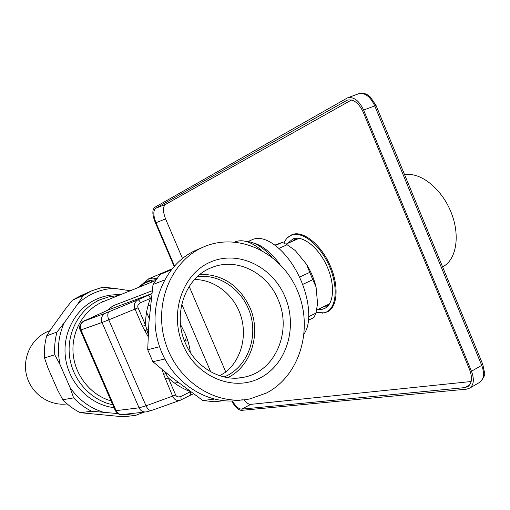 <?xml version="1.0" encoding="UTF-8"?>
<svg xmlns="http://www.w3.org/2000/svg" width="510" height="510" viewBox="0 0 510 510"><rect width="100%" height="100%" fill="white"/><g stroke="black" fill="none" stroke-linecap="round" stroke-linejoin="round"><path stroke-width="0.76" d="M197.427 276.63C220.256 273.64 243.493 290.604 250.487 314.485C257.665 338.315 247.522 365.466 226.848 375.749L224.119 376.992M219.721 375.768L225.802 372.058C241.498 359.289 247.477 335.478 240.567 315.033C233.695 294.576 214.633 279.595 194.559 279.499M227.715 377.668C251.379 366.32 261.413 333.298 249.945 307.575C239.413 285.504 222.832 274.399 200.201 274.259M185.417 343.198C172.131 313.918 185.621 276.981 211.886 267.501C236.691 257.174 267.265 272.633 278.109 299.606C292.109 330.544 275.891 370.515 245.138 376.973C222.436 382.793 195.744 368.156 185.417 343.198M182.937 344.887C168.938 312.917 182.714 273.57 210.655 261.968C238.406 249.887 272.55 266.673 285.039 296.839C297.91 326.827 286.894 364.401 260.049 377.993C233.421 392.05 196.522 377.049 182.937 344.887M203.79 246.859C171.545 260.278 153.287 303.329 165.291 342.216C176.944 381.206 215.896 406.291 249.964 398.877L266.449 393.025C300.122 375.564 313.605 328.472 297.547 290.955C281.96 253.221 239.33 231.795 204.153 246.706L196.828 249.868C164.921 263.154 146.842 305.617 158.667 343.931C170.149 382.353 208.635 407.063 242.352 399.751M223.316 400.72L214.436 401.752L202.859 400.522L172.743 378.178L152.866 361.692L147.702 349.733L148.888 322.715L153.019 284.535L159.872 274.578L171.162 269.745M214.136 399.151L202.859 400.522M159.573 346.73L147.702 349.733M164.838 359.027L152.866 361.692M170.965 269.994L159.872 274.578M164.405 280.022L153.019 284.535M151.54 297.394L150.475 298.363C147.129 306.778 145.477 315.69 145.528 325.093L146.829 329.791L148.563 329.632M152.012 293.658L147.69 295.519C148.589 295.417 149.519 296.367 150.475 298.363L140.518 302.723C138.057 304.323 137.241 306.019 138.07 307.804L145.528 325.093L142.5 326.381L148.314 336.944M148.384 334.726L146.829 329.791L144.91 331.015M190.549 395.135L180.151 400.299C176.747 401.058 174.248 399.719 172.66 396.289L163.57 374.264L165.795 373.773L164.316 371.172M165.266 379.147L168.281 377.853L165.795 373.773L166.579 373.078M190.663 391.616L180.903 396.448C178.328 397.36 176.587 396.882 175.669 395.001L168.281 377.853C174.962 384.094 182.401 388.684 190.593 391.623L190.753 395.065L193.577 393.707M155.41 280.627L102.733 301.856C83.889 309.863 71.304 331.239 73.108 353.353C74.855 375.475 90.863 395.314 111.065 400.885M107.451 310.329L113.029 305.783L107.151 310.469L84.972 320.586M108.203 309.959L152.025 293.537M147.69 295.519L137.745 299.854C134.308 302.424 133.41 305.503 135.042 309.092L142.5 326.381M234.893 242.001L235.123 241.906C242.403 238.973 251.156 241.721 261.369 250.155M143.673 285.396L144.381 283.305L138.561 287.385L142.845 283.77M156.041 279.684L151.891 280.245L151.177 282.368M245.724 241.351C253.852 241.612 262.624 246.885 272.04 257.174M180.565 324.596L185.105 333.61C187.96 340.336 189.694 346.609 190.319 352.429M150.577 304.897L147.983 305.809M178.2 382.481L174.567 383.086M140.435 286.378L139.778 286.907M112.748 404.755C90.582 400.312 72.088 379.606 69.456 355.668C66.727 331.736 80.14 308.161 100.578 299.536L109.44 296.705L118.161 295.615M253.081 242.868C261.853 245.049 270.727 252.099 279.69 264.014C270.727 252.099 261.853 245.049 253.081 242.868M304.177 333.687C312.42 322.333 309.353 294.646 296.578 271.39C283.885 248.07 264.505 234.434 252.979 239.388L248 241.523M275.024 245.042L282.349 242.397L275.496 245.406M308.901 316.544L315.907 313.121L313.975 317.513L308.658 320.121M299.491 277.121L309.742 272.372L312.815 279.684L302.634 284.452M282.349 242.397L287.143 244.762L279.015 248.351M309.742 272.372L306.51 264.256C310.928 271.467 314.109 279.046 316.06 286.996L312.815 279.684M316.06 286.996L317.583 303.692L315.907 313.121M306.51 264.256L295.213 250.487L287.143 244.762M187.674 340.431L186.724 341.069L184.288 340.393M180.725 325.998L182.115 327.375M185.946 335.644C186.335 338.27 185.927 339.787 184.716 340.202L184.237 340.246M67.167 403.907C49.668 406.311 31.531 394.058 26.775 376.163C21.86 358.313 31.301 338.493 47.564 331.602L49.343 330.894M91.366 290.974L80.79 295.673L72.343 300.237L65.51 308.888L51.982 327.649L46.697 335.822C44.733 343.013 43.994 350.389 44.491 357.937L47.985 368.041L57.636 390.08L62.8 399.744C67.964 405.125 73.803 409.441 80.319 412.698L123.025 416.772L135.348 415.471L126.212 414.375L131.612 413.521M120.213 294.786C112.353 294.359 104.76 295.679 97.448 298.758C75.729 307.874 61.806 333.393 65.631 358.689C69.334 383.998 90.289 404.889 114.01 407.656M104.767 301.021L102.178 301.754M126.212 414.375L124.988 414.26M118.008 413.584L91.583 411.245L80.319 412.698M91.583 411.245C84.902 407.885 78.91 403.429 73.606 397.889L70.08 387.562C78.591 399.661 89.575 407.853 103.039 412.137M70.08 387.562L60.097 364.733L54.761 354.794L44.491 357.937M78.043 303.552L83.232 295.424L91.889 290.745L102.822 287.175L114.004 288.297C100.413 289.081 88.428 294.168 78.043 303.552L64.152 322.932C58.28 336.198 56.929 350.134 60.097 364.733M114.004 288.297L130.209 290.757M46.697 335.822L56.992 332.016C54.984 339.424 54.245 347.017 54.761 354.794M73.606 397.889L62.8 399.744M144.215 412.118L135.348 415.471M83.232 295.424L72.343 300.237M56.992 332.016L64.152 322.932M174.05 266.316L154.995 221.799C152.229 214.538 152.146 209.725 154.74 207.347L347.597 97.831C353.8 96.607 359.136 100.668 363.604 110.02L471.482 371.248C474.396 379.153 473.879 384.744 469.92 388.021L466.714 389.143L241.555 410.359C238.272 410.148 235.002 407.031 231.75 401M232.439 400.968C235.594 406.317 238.661 409.039 241.632 409.147L464.884 387.606L469.799 384.738M174.445 265.882L155.977 222.717C153.21 215.456 153.127 210.636 155.728 208.265L347.284 100.113C353.487 98.883 358.823 102.943 363.292 112.302L469.614 369.705C472.534 377.623 472.011 383.214 468.046 386.491L464.884 387.606M243.901 399.821C246.432 402.938 248.733 404.456 250.786 404.366L471.17 381.518M351.505 99.979L165.438 204.465C162.786 206.85 162.83 211.656 165.572 218.892L182.465 258.423M287.506 237.724L292.039 234.613C302.608 230.227 320.133 243.614 329.568 264.218C339.131 284.765 337.894 306.682 327.649 311.769L322.492 313.14M292.192 234.555L290.388 235.677M325.916 312.26L327.943 311.61M442.572 266.845L442.897 266.673C456.546 259.737 460.581 234.995 450.764 211.51C441.093 187.98 419.972 171.698 404.621 174.764M283.911 243.047C285.523 239.362 287.863 236.819 290.929 235.422L291.44 235.206C301.926 230.864 319.324 244.175 328.682 264.639C338.181 285.039 336.963 306.803 326.802 311.846L324.079 312.866L316.072 312.432M290.929 235.422L294.55 233.943M292.134 234.893L292.287 234.517M329.932 310.207L328.363 311.074M287.462 243.48L292.989 238.884C302.532 235.014 318.259 247.146 326.693 265.653C335.248 284.102 334.146 303.775 324.915 308.327L322.549 309.219L318.061 309.455M327.069 306.848L323.181 306.963M292.663 241.185L295.264 238.291M297.037 238.164L294.232 240.49M324.717 306.21L328.312 305.579M175.669 395.001L146.026 405.839L108.777 319.853L138.07 307.804M163.57 374.264L162.103 369.297M152.362 290.706L113.029 305.783M140.518 302.723C139.555 300.715 138.631 299.759 137.745 299.854L109.44 311.565C107.47 312.955 107.247 315.715 108.777 319.853L102.051 322.492C100.693 318.323 101.815 315.218 105.411 313.185L109.44 311.565M180.151 400.299L181.088 399.897L180.903 396.448M180.043 400.337L151.674 410.416C149.608 410.85 147.728 409.326 146.026 405.839L139.058 407.828L102.051 322.492L80.95 329.906L116.082 410.646L115.088 410.129L80.274 330.129M85.081 320.529C82.531 320.784 77.832 326.221 80.223 330.008L80.95 329.906C79.668 325.966 80.746 323.021 84.188 321.077L105.411 313.185M85.285 320.439L84.188 321.077M151.674 410.416L146.427 411.87C143.125 412.329 140.671 410.977 139.058 407.828L116.082 410.646C117.612 413.629 119.958 414.904 123.12 414.464L145.242 412.003M143.087 283.413L148.914 278.734L152.885 278.09L156.748 278.664M143.081 283.42L141.85 286.123M144.381 283.305L147.766 281.01L151.891 280.245L144.381 283.305M210.726 371.822L181.758 304.234M146.561 312.241L149.181 318.323M225.802 372.058L189.197 286.448M241.632 409.147L250.786 404.366M482.709 364.236L481.72 365.364C484.608 373.224 484.054 378.803 480.05 382.098L479.279 382.551M358.339 93.853L358.677 93.732C364.93 92.482 370.279 96.498 374.722 105.787L481.72 365.364L471.482 371.248M376.055 105.449L363.604 110.02M346.143 100.629L348.171 99.877M155.728 208.265L165.438 204.465M155.977 222.717L165.572 218.892M107.202 310.443L85.195 320.478M121.259 414.56C119.984 413.795 119.455 415.981 115.317 410.658M148.391 278.938L171.806 268.936M193.417 393.777L193.749 393.828M101.025 299.344L97.582 300.76M238.285 378.044L245.138 376.973M329.562 303.852L316.563 310.182M299.153 238.323L286.021 244.112M187.737 340.629L187.062 340.941M50.012 330.639L48.641 331.162M347.597 97.831L358.677 93.732C367.162 92.699 367.321 95.147 370.254 96.919L376.023 105.372L482.811 364.478L484.5 372.561C485.437 374.416 483.952 377.598 480.05 382.098L469.92 388.021M442.897 266.673L442.565 266.838M326.802 311.846L328.937 310.794"/></g></svg>
